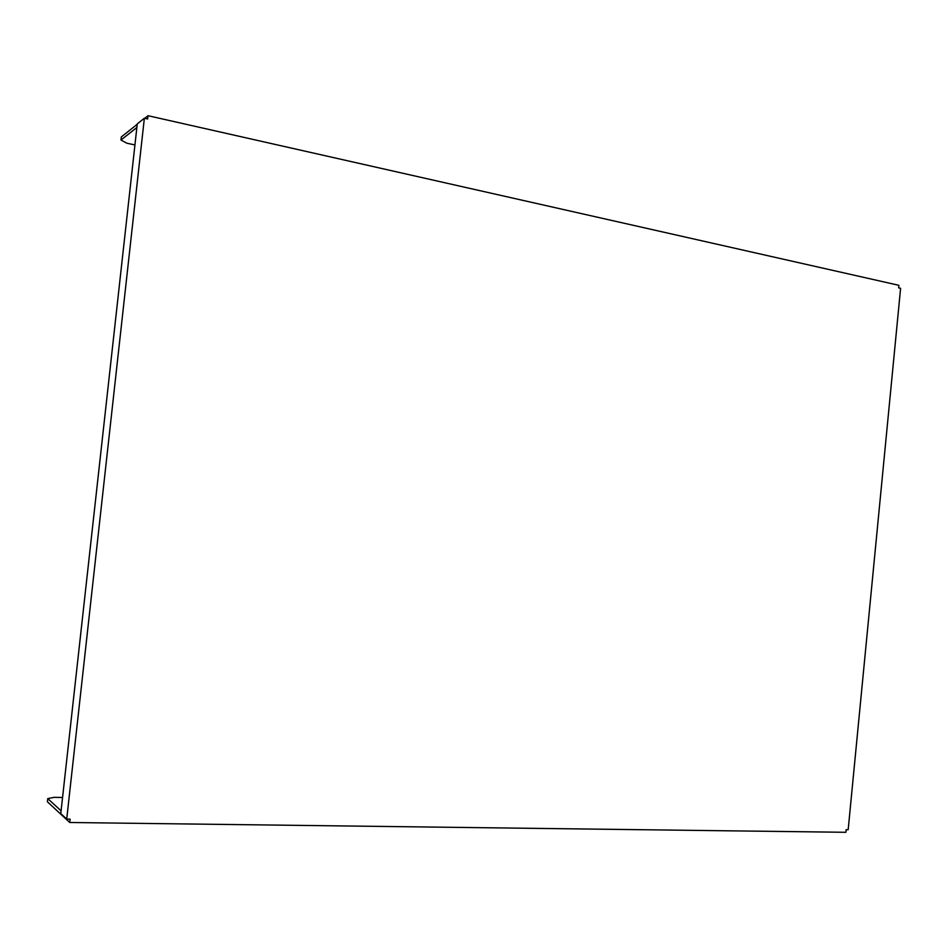 <?xml version="1.0" encoding="UTF-8"?>
<svg xmlns="http://www.w3.org/2000/svg" width="948" height="948" viewBox="0 0 948 948"><rect width="100%" height="100%" fill="white"/><g stroke="black" fill="none" stroke-linecap="round" stroke-linejoin="round"><path stroke-width="1.42" d="M144.712 118.322L148.018 115.703L898.882 285.312L898.633 287.86L900.6 288.311L848.176 829.725L846.137 829.701L845.889 832.297L69.761 822.497L47.4 801.783L47.755 798.607L54.19 797.327L62.568 797.493M61.087 810.836L47.755 798.607M66.716 819.084L144.357 118.251L137.27 123.892L60.779 813.585L66.716 819.084L70.128 819.131L69.761 822.497M134.936 144.949L126.831 143.207L120.965 140.043L136.868 127.494M120.965 140.043L121.308 136.95L137.223 124.295M144.357 118.251L147.651 118.986L148.018 115.703"/></g></svg>
